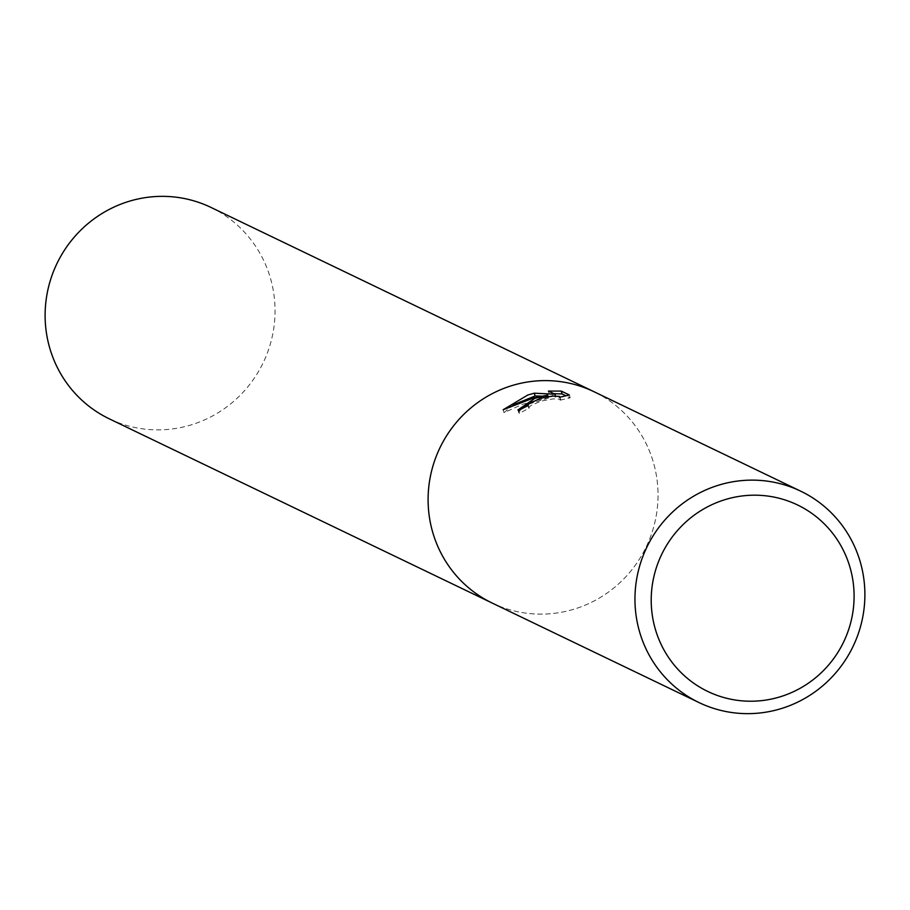 <?xml version="1.0" encoding="UTF-8"?>
<svg xmlns="http://www.w3.org/2000/svg" width="910" height="910" viewBox="0 0 910 910"><rect width="100%" height="100%" fill="white"/><g stroke="black" fill="none" stroke-linecap="round" stroke-linejoin="round"><path stroke-width="0.68" stroke-dasharray="4.55 3.41" d="M491.571 602.75L492.208 603.068A117.288 114.421 -64.3 0 0 576.383 608.437A117.288 114.421 -64.3 0 0 657.646 504.686A117.288 114.421 -64.3 0 0 593.911 391.675A117.299 114.421 -64.3 0 1 657.646 504.686A117.299 114.421 -64.3 0 1 576.383 608.437A117.299 114.421 -64.3 0 1 492.208 603.068A117.288 114.421 -64.3 0 1 428.485 490.058A117.288 114.421 -64.3 0 1 509.736 386.295M520.838 409.284L518.802 412.776L519.405 413.402A114.364 111.566 -64.3 0 1 529.097 408.385L529.199 406.963L531.178 405.348L541.12 401.082L553.325 398.876L560.401 399.228L560.139 400.184L559.297 397.374M529.097 408.385L528.255 405.587M560.139 400.184L570.172 397.841L565.929 395.804M570.172 397.841L569.307 394.963M519.405 413.402L518.552 410.558M513.456 404.768L504.003 412.639L522.306 404.415L535.228 400.525L548.537 397.954L548.116 396.578M548.537 397.954L528.289 404.256M553.871 393.7L549.253 393.893L555.805 397.044L548.616 396.498M548.082 396.476L541.712 396.157M549.253 393.893L548.4 391.072M555.805 397.044L555.475 395.952M504.003 412.639L503.139 409.762M210.938 207.412A117.299 114.421 -64.3 0 1 274.661 320.434A117.299 114.421 -64.3 0 1 193.409 424.185A117.299 114.421 -64.3 0 1 109.234 418.805M528.039 405.689L528.744 408.033M517.949 409.944L518.802 412.776M560.014 397.192L560.708 399.513M593.911 391.675L593.263 391.357"/><path stroke-width="1.36" d="M534.807 398.352L547.695 395.167L533.829 397.886L503.139 409.762L527.823 394.997L534.284 393.2L554.963 394.223L548.4 391.072L561.22 391.072L569.307 394.963L559.297 397.374L559.548 396.407L552.484 396.077L540.29 398.307L528.357 404.165L528.255 405.587A117.299 114.421 115.7 0 0 518.552 410.558L517.961 409.932L534.807 398.352M716.591 485.815A117.299 114.421 -64.3 0 1 800.766 491.195A117.299 114.421 -64.3 0 1 864.5 604.206A117.299 114.421 -64.3 0 1 783.237 707.957A117.299 114.421 -64.3 0 1 699.062 702.588A117.299 114.421 -64.3 0 1 635.339 589.566A117.299 114.421 -64.3 0 1 716.591 485.815M699.062 702.588L492.208 603.068A117.299 114.421 -64.3 0 1 428.485 490.046A117.299 114.421 -64.3 0 1 509.736 386.295A117.299 114.421 -64.3 0 1 593.911 391.675L800.766 491.195M723.245 500.204A103.49 100.965 -64.3 0 1 849.735 566.441A103.49 100.965 -64.3 0 1 782.054 696.207A103.49 100.965 -64.3 0 1 655.564 629.97A103.49 100.965 -64.3 0 1 723.245 500.204M565.929 395.804L562.084 393.95L561.22 391.072M548.116 396.578L547.695 395.167M528.289 404.256L520.838 409.284M562.084 393.95L553.871 393.7M541.712 396.157L535.114 395.975L513.456 404.768M555.475 395.952L554.963 394.223M535.114 395.975L534.284 393.2M491.571 602.75L109.234 418.805A117.299 114.421 -64.3 0 1 45.5 305.794A117.299 114.421 -64.3 0 1 126.763 202.043A117.299 114.421 -64.3 0 1 210.938 207.412L593.263 391.357M509.736 386.295A117.288 114.421 -64.3 0 1 593.911 391.675"/></g></svg>
